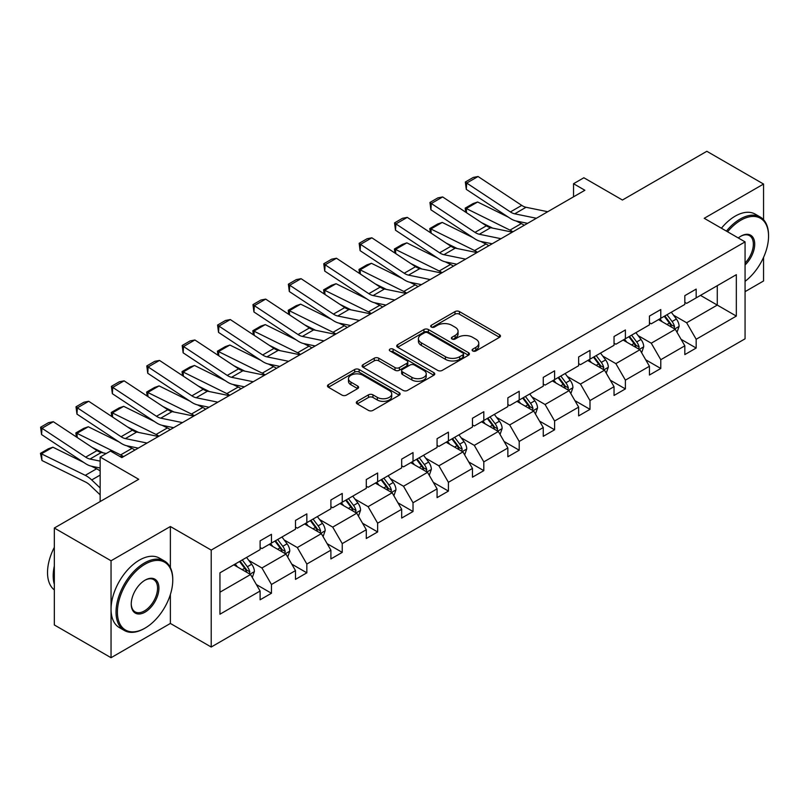 <?xml version="1.0" encoding="UTF-8"?>
<svg xmlns="http://www.w3.org/2000/svg" width="809" height="809" viewBox="0 0 809 809"><rect width="100%" height="100%" fill="white"/><g stroke="black" fill="none" stroke-linecap="round" stroke-linejoin="round"><path stroke-width="1.21" d="M472.759 350.964A2.205 1.274 0 0 0 475.874 350.964L499.537 337.302A3.145 1.82 0 0 0 500.458 336.018A3.145 1.82 0 0 0 499.537 334.734L459.451 311.586A3.145 1.82 0 0 0 455.002 311.586L431.339 325.248A2.205 1.274 0 0 0 430.691 326.148A2.205 1.274 0 0 0 431.339 327.048A2.205 1.274 0 0 0 434.453 327.048L437.517 325.279A10.082 5.815 0 0 1 451.766 325.279L455.113 327.21A10.082 5.815 0 0 1 458.066 331.326A10.082 5.815 0 0 1 455.113 335.442L452.049 337.201A2.205 1.274 0 0 0 451.402 338.101A2.205 1.274 0 0 0 452.049 339.001A2.205 1.274 0 0 0 455.164 339.001L458.228 337.242A10.082 5.815 0 0 1 472.486 337.242L475.823 339.163A10.082 5.815 0 0 1 478.776 343.279A10.082 5.815 0 0 1 475.823 347.395L472.759 349.164A2.205 1.274 0 0 0 472.112 350.064A2.205 1.274 0 0 0 472.759 350.964L472.759 349.164M763.554 219.724L763.554 184.047L706.833 151.293L622.434 200.025L583.865 177.758L573.541 183.714L573.541 196.82M745.069 291.655L763.554 280.976L763.554 257.373M170.375 567.605L170.375 526.517L111.045 560.768L111.045 657.707L54.324 624.952L54.324 528.024L138.723 479.292L100.154 457.024L100.154 501.56M111.045 560.768L54.324 528.024M357.234 401.335A3.145 1.82 0 0 0 356.314 402.619A3.145 1.82 0 0 0 357.234 403.903L368.479 410.396A3.145 1.82 0 0 0 372.939 410.396L399.211 395.227A3.145 1.82 0 0 0 400.131 393.943A3.145 1.82 0 0 0 399.211 392.648L359.125 369.511A3.145 1.82 0 0 0 354.676 369.511L328.393 384.679A3.145 1.82 0 0 0 327.473 385.964A3.145 1.82 0 0 0 328.393 387.248L341.974 395.095A3.145 1.82 0 0 0 346.434 395.095L357.679 388.603A3.145 1.82 0 0 0 358.599 387.319A3.145 1.82 0 0 0 357.679 386.035L350.944 382.141A8.424 4.864 0 0 1 348.477 378.703A8.424 4.864 0 0 1 353.675 374.213A8.424 4.864 0 0 1 362.857 375.265L389.25 390.504A8.424 4.864 0 0 1 391.718 393.943A8.424 4.864 0 0 1 386.51 398.433A8.424 4.864 0 0 1 377.338 397.381L372.939 394.843A3.145 1.82 0 0 0 368.479 394.843L357.234 401.335L357.234 403.903M100.154 457.024L110.479 451.068L121.825 457.611L584.887 190.267L573.541 183.714M170.375 526.517L211.21 550.09L745.069 241.881L745.069 338.809L211.21 647.028L211.21 550.09M763.554 184.047L704.224 218.299L745.069 241.881M437.74 370.411A3.145 1.82 0 0 0 442.189 370.411L468.472 355.242A3.145 1.82 0 0 0 469.392 353.948A3.145 1.82 0 0 0 468.472 352.663L428.386 329.526A3.145 1.82 0 0 0 423.936 329.526L397.654 344.695A3.145 1.82 0 0 0 396.734 345.979A3.145 1.82 0 0 0 397.654 347.263L437.74 370.411M390.848 351.44A2.205 1.274 0 0 1 393.093 351.753L393.093 349.134L433.846 372.656A3.145 1.82 0 0 1 434.767 373.95A3.145 1.82 0 0 1 433.846 375.234L407.564 390.403A3.145 1.82 0 0 1 403.115 390.403L363.029 367.256L363.029 364.687A3.145 1.82 0 0 0 362.098 365.971A3.145 1.82 0 0 0 363.029 367.256M363.029 364.687L374.274 358.195A3.145 1.82 0 0 1 378.723 358.195L394.984 367.579A3.145 1.82 0 0 0 399.434 367.579L406.897 363.271A3.145 1.82 0 0 0 407.817 361.987A3.145 1.82 0 0 0 406.897 360.703L389.968 350.934A2.205 1.274 0 0 1 389.321 350.034A2.205 1.274 0 0 1 390.686 348.851A2.205 1.274 0 0 1 393.093 349.134M219.947 572.823L260.104 549.635L260.104 540.857L271.45 534.314L271.45 543.082L295.497 529.197L295.497 520.43L306.844 513.877L306.844 522.654L330.891 508.77L330.891 499.992L342.237 493.439L342.237 502.217L366.285 488.333L366.285 479.555L377.631 473.002L377.631 481.78L401.679 467.895L401.679 459.118L413.025 452.575L413.025 461.352L437.072 447.468L437.072 438.69L448.419 432.137L448.419 440.915L472.466 427.031L472.466 418.253L483.812 411.7L483.812 420.478L507.86 406.593L507.86 397.816L519.206 391.273L519.206 400.05L543.254 386.166L543.254 377.388L554.6 370.835L554.6 379.613L578.647 365.729L578.647 356.951L589.994 350.398L589.994 359.176L614.041 345.291L614.041 336.514L625.387 329.971L625.387 338.738L649.435 324.854L649.435 316.086L660.781 309.534L660.781 318.311L684.829 304.427L684.829 295.649L696.175 289.096L696.175 297.874L736.332 274.686L736.332 316.086L696.175 339.264L696.175 348.042L684.829 354.595L684.829 345.817L660.781 359.702L660.781 368.479L649.435 375.032L649.435 366.255L625.387 380.139L625.387 388.917L614.041 395.459L614.041 386.682L589.994 400.566L589.994 409.344L578.647 415.897L578.647 407.119L554.6 421.004L554.6 429.781L543.254 436.334L543.254 427.557L519.206 441.441L519.206 450.219L507.86 456.761L507.86 447.984L483.812 461.878L483.812 470.646L472.466 477.199L472.466 468.421L448.419 482.306L448.419 491.083L437.072 497.636L437.072 488.858L413.025 502.743L413.025 511.521L401.679 518.063L401.679 509.296L377.631 523.18L377.631 531.948L366.285 538.501L366.285 529.723L342.237 543.608L342.237 552.385L330.891 558.938L330.891 550.16L306.844 564.045L306.844 572.823L295.497 579.375L295.497 570.598L271.45 584.482L271.45 593.26L260.104 599.803L260.104 591.025L219.947 614.213L219.947 572.823M269.185 544.396L285.971 554.094L261.924 567.979L248.788 560.394M261.924 567.979L271.45 584.482M285.971 554.094L295.497 570.598M260.104 547.541L261.924 548.583L271.45 543.082M304.578 523.959L321.365 533.657L297.318 547.541L284.181 539.957M297.318 547.541L306.844 564.045M321.365 533.657L330.891 550.16M295.497 527.104L297.318 528.156L306.844 522.654M339.972 503.532L356.759 513.219L332.711 527.104L319.575 519.52M332.711 527.104L342.237 543.608M356.759 513.219L366.285 529.723M330.891 506.667L332.711 507.718L342.237 502.217M375.366 483.094L392.153 492.782L368.105 506.667L354.969 499.092M368.105 506.667L377.631 523.18M392.153 492.782L401.679 509.296M366.285 486.239L368.105 487.281L377.631 481.78M410.76 462.657L427.546 472.355L403.499 486.239L390.363 478.655M403.499 486.239L413.025 502.743M427.546 472.355L437.072 488.858M401.679 465.802L403.499 466.854L413.025 461.352M446.153 442.23L462.94 451.918L438.893 465.802L425.756 458.218M438.893 465.802L448.419 482.306M462.94 451.918L472.466 468.421M437.072 445.365L438.893 446.416L448.419 440.915M481.547 421.792L498.334 431.48L474.286 445.365L461.15 437.79M474.286 445.365L483.812 461.878M498.334 431.48L507.86 447.984M472.466 424.937L474.286 425.979L483.812 420.478M516.941 401.355L533.728 411.053L509.68 424.937L496.544 417.353M509.68 424.937L519.206 441.441M533.728 411.053L543.254 427.557M507.86 404.5L509.68 405.552L519.206 400.05M552.335 380.918L569.121 390.616L545.074 404.5L531.938 396.916M545.074 404.5L554.6 421.004M569.121 390.616L578.647 407.119M543.254 384.063L545.074 385.114L554.6 379.613M587.728 360.49L604.515 370.178L580.468 384.063L567.331 376.488M580.468 384.063L589.994 400.566M604.515 370.178L614.041 386.682M578.647 363.635L580.468 364.677L589.994 359.176M623.122 340.053L639.909 349.751L615.861 363.635L602.725 356.051M615.861 363.635L625.387 380.139M639.909 349.751L649.435 366.255M614.041 343.198L615.861 344.25L625.387 338.738M658.516 319.616L675.303 329.314L651.255 343.198L638.119 335.614M651.255 343.198L660.781 359.702M675.303 329.314L684.829 345.817M649.435 322.761L651.255 323.812L660.781 318.311M700.483 295.386L717.28 305.084L686.649 322.761L673.513 315.176M686.649 322.761L696.175 339.264M736.332 316.086L717.28 305.084L717.28 285.688L736.332 274.686M111.045 657.707L170.375 623.446L211.21 647.028M684.829 302.333L686.649 303.375L696.175 297.874M219.947 592.208L250.578 574.521L233.791 564.834M250.578 574.521L260.104 591.025M681.087 339.335L696.175 348.042M645.693 359.772L660.781 368.479M610.299 380.2L625.387 388.917M574.906 400.637L589.994 409.344M539.512 421.074L554.6 429.781M504.118 441.502L519.206 450.219M468.724 461.939L483.812 470.646M433.331 482.376L448.419 491.083M397.937 502.804L413.025 511.521M362.543 523.241L377.631 531.948M327.149 543.678L342.237 552.385M291.756 564.116L306.844 572.823M256.362 584.543L271.45 593.26M170.375 623.446L170.375 594.504M473.639 351.278L475.823 350.014A10.082 5.815 0 0 0 478.776 345.898L478.776 343.279M458.066 331.326L458.066 333.945A10.082 5.815 0 0 1 455.113 338.061L452.929 339.315M499.497 337.323L459.451 314.205A3.145 1.82 0 0 0 455.002 314.205L432.218 327.362M468.431 355.262L428.386 332.145A3.145 1.82 0 0 0 423.936 332.145L397.694 347.294M462.91 354.848A2.205 1.274 0 0 0 463.547 353.948A2.205 1.274 0 0 0 462.91 353.048L427.718 332.742A2.205 1.274 0 0 0 424.604 332.742L421.368 334.602A10.082 5.815 0 0 0 418.425 338.718A10.082 5.815 0 0 0 421.368 342.834L445.425 356.718A10.082 5.815 0 0 0 459.674 356.718L462.91 354.848L462.91 357.477A2.205 1.274 0 0 0 463.547 356.577L463.547 353.948M418.425 338.718L418.425 341.337A10.082 5.815 0 0 0 421.368 345.453L421.368 342.834M462.91 357.477L459.674 359.338A10.082 5.815 0 0 1 445.425 359.338L421.368 345.453M363.069 367.286L374.274 360.814L374.274 358.195M407.817 361.987L407.817 364.606A3.145 1.82 0 0 1 406.897 365.89L399.434 370.198A3.145 1.82 0 0 1 394.984 370.198L378.723 360.814A3.145 1.82 0 0 0 374.274 360.814M393.093 351.753L433.806 375.255M411.852 377.318A8.424 4.864 0 0 0 421.034 378.379A8.424 4.864 0 0 0 426.232 373.879A8.424 4.864 0 0 0 423.764 370.441L414.471 365.071A3.145 1.82 0 0 0 410.011 365.071L402.558 369.379A3.145 1.82 0 0 0 401.628 370.664A3.145 1.82 0 0 0 402.558 371.948L411.852 377.318L411.852 379.937A8.424 4.864 0 0 0 421.034 380.999A8.424 4.864 0 0 0 426.232 376.498L426.232 373.879M401.628 370.664L401.628 373.283A3.145 1.82 0 0 0 402.558 374.577L402.558 371.948M411.852 379.937L402.558 374.577M391.718 393.943L391.718 396.562A8.424 4.864 0 0 1 386.51 401.052A8.424 4.864 0 0 1 377.338 400L372.939 397.462A3.145 1.82 0 0 0 368.479 397.462L357.275 403.924M348.477 378.703L348.477 381.322A8.424 4.864 0 0 0 350.944 384.76L350.944 382.141M357.639 388.623L350.944 384.76M399.211 392.648L399.211 395.227L359.125 372.13A3.145 1.82 0 0 0 354.676 372.13L328.434 387.278M677.022 332.297L679.115 326.27A8.505 4.905 -120 0 0 676.395 319.029L671.308 312.234M465.751 212.211L465.175 208.135L473.113 203.555L477.634 201.997L508.436 217.206M516.081 220.978L521.34 223.577A24.068 13.895 60 0 1 524.232 225.286M662.166 321.729L659.962 318.786M477.634 201.997L466.287 208.54L509.994 230.12A24.068 13.895 60 0 1 512.886 231.839M465.175 208.135L466.287 208.54L466.54 212.727M492.61 228.108L481.537 222.637M674.049 328.585L674.524 326.634A8.505 4.905 -120 0 0 672.087 321.517L666.99 314.721M664.867 315.955L670.469 323.438A4.328 2.498 60 0 1 671.258 324.753L674.524 326.634M664.27 316.289L669.367 323.094A8.505 4.905 60 0 1 671.48 327.109M536.387 218.268L514.706 213.819A16.038 9.263 60 0 1 510.398 211.938L466.702 183.056L466.287 189.357L509.994 218.238A24.068 13.895 -120 0 0 516.445 221.059L527.589 223.345M547.733 211.715L526.042 207.276A16.038 9.263 60 0 1 521.744 205.385L478.048 176.504L466.702 183.056L465.337 182.015L473.275 177.434L478.048 176.504M466.287 189.357L465.337 182.015M745.069 281.33A39.145 22.601 120 0 0 768.55 236.177A39.145 22.601 120 0 0 740.872 220.2A39.145 22.601 120 0 0 727.584 231.789M726.411 231.101A40.106 23.158 -60 0 1 740.195 219.017A40.106 23.158 -60 0 1 760.248 217.034A40.106 23.158 -60 0 1 768.55 235.389A40.106 23.158 -60 0 1 768.55 235.793M738.283 237.957A19.568 11.296 -60 0 1 740.872 236.177L740.872 236.177A19.568 11.296 -60 0 1 754.544 241.81A19.568 11.296 -60 0 1 745.069 264.968M721.416 228.219A40.106 23.158 -60 0 1 735.199 216.134A40.106 23.158 -60 0 1 755.252 214.152L760.248 217.034M745.069 263.067A18.607 10.739 120 0 0 749.498 235.652A18.607 10.739 120 0 0 740.528 236.38M144.396 628.492L145.084 628.097A39.145 22.601 120 0 0 145.084 628.097A39.145 22.601 120 0 0 172.762 580.154A39.145 22.601 120 0 0 145.074 564.176A39.145 22.601 120 0 0 117.396 612.12A39.145 22.601 120 0 0 145.074 628.097L144.396 628.492A40.106 23.158 -60 0 1 124.343 630.474A40.106 23.158 -60 0 1 118.195 598.336A40.106 23.158 -60 0 1 144.396 562.993A40.106 23.158 -60 0 1 164.449 561.011A40.106 23.158 -60 0 1 172.762 579.365A40.106 23.158 -60 0 1 172.752 579.77M145.074 612.12A19.568 11.296 -60 0 1 131.24 604.131A19.568 11.296 -60 0 1 145.074 580.154L145.074 580.154A19.568 11.296 -60 0 1 158.918 588.143A19.568 11.296 -60 0 1 145.074 612.12M131.24 603.726A18.607 10.739 120 0 0 135.093 611.857A18.607 10.739 120 0 0 144.396 610.937A18.607 10.739 120 0 0 156.552 594.544A18.607 10.739 120 0 0 153.7 579.628A18.607 10.739 120 0 0 144.73 580.356M124.343 630.474L119.358 627.592A40.106 23.158 -60 0 1 113.209 595.454A40.106 23.158 -60 0 1 139.411 560.111A40.106 23.158 -60 0 1 159.464 558.129L164.449 561.011M54.324 584.351A40.106 23.158 -60 0 1 54.324 566.007M54.324 589.913A40.106 23.158 -60 0 1 54.324 547.349M641.628 352.734L643.721 346.707A8.505 4.905 -120 0 0 641.001 339.467L635.914 332.671M430.358 232.638L429.781 228.573L437.72 223.992L442.24 222.424L473.043 237.644M480.688 241.416L485.946 244.015A24.068 13.895 60 0 1 488.838 245.724M626.773 342.167L624.568 339.214M442.24 222.424L430.894 228.977L474.6 250.557A24.068 13.895 60 0 1 477.492 252.277M429.781 228.573L430.894 228.977L431.146 233.164M457.216 248.545L446.143 243.074M638.655 349.023L639.13 347.071A8.505 4.905 -120 0 0 636.693 341.954L631.596 335.159M629.473 336.382L635.075 343.865A4.328 2.498 60 0 1 635.864 345.18L639.13 347.071M628.876 336.726L633.973 343.532A8.505 4.905 60 0 1 636.086 347.546M606.234 373.171L608.328 367.144A8.505 4.905 -120 0 0 605.607 359.904L600.521 353.098M394.964 253.075L394.387 249.01L402.326 244.419L406.846 242.862L437.649 258.071M445.294 261.853L450.552 264.442A24.068 13.895 60 0 1 453.444 266.161M591.379 362.604L589.174 359.651M406.846 242.862L395.5 249.415L439.206 270.995A24.068 13.895 60 0 1 442.098 272.704M394.387 249.01L395.5 249.415L395.753 253.601M421.823 268.972L410.75 263.512M603.261 369.46L603.736 367.508A8.505 4.905 -120 0 0 601.299 362.392L596.203 355.586M594.079 356.82L599.681 364.303A4.328 2.498 60 0 1 600.47 365.617L603.736 367.508M593.482 357.163L598.579 363.959A8.505 4.905 60 0 1 600.693 367.974M500.993 238.706L479.312 234.256A16.038 9.263 60 0 1 475.004 232.375L431.308 203.494L430.894 209.784L474.6 238.665A24.068 13.895 -120 0 0 481.052 241.497L492.196 243.782M512.34 232.153L490.648 227.703A16.038 9.263 60 0 1 486.351 225.822L442.654 196.941L431.308 203.494L429.943 202.452L437.881 197.871L442.654 196.941M430.894 209.784L429.943 202.452M465.6 259.143L443.919 254.693A16.038 9.263 60 0 1 439.611 252.802L395.914 223.921L395.5 230.221L439.206 259.102A24.068 13.895 -120 0 0 445.658 261.924L456.802 264.219M476.946 252.59L455.255 248.141A16.038 9.263 60 0 1 450.957 246.26L407.261 217.378L395.914 223.921L394.549 222.89L402.488 218.299L407.261 217.378M395.5 230.221L394.549 222.89M570.841 393.599L572.934 387.572A8.505 4.905 -120 0 0 570.214 380.331L565.127 373.536M359.57 273.513L358.994 269.437L366.932 264.856L371.452 263.299L402.255 278.508M409.9 282.28L415.159 284.879A24.068 13.895 60 0 1 418.051 286.588M555.985 383.031L553.781 380.088M371.452 263.299L360.106 269.842L403.812 291.432A24.068 13.895 60 0 1 406.705 293.141M358.994 269.437L360.106 269.842L360.359 274.029M386.429 289.41L375.356 283.939M567.867 389.887L568.343 387.936A8.505 4.905 -120 0 0 565.906 382.829L560.809 376.023M558.685 377.257L564.288 384.74A4.328 2.498 60 0 1 565.076 386.055L568.343 387.936M558.089 377.601L563.185 384.396A8.505 4.905 60 0 1 565.299 388.411M430.206 279.57L408.525 275.121A16.038 9.263 60 0 1 404.217 273.24L360.521 244.358L360.106 250.659L403.812 279.54A24.068 13.895 -120 0 0 410.264 282.361L421.408 284.647M441.552 273.027L419.861 268.578A16.038 9.263 60 0 1 415.563 266.687L371.867 237.806L360.521 244.358L359.156 243.317L367.094 238.736L371.867 237.806M360.106 250.659L359.156 243.317M535.447 414.036L537.54 408.009A8.505 4.905 -120 0 0 534.82 400.768L529.733 393.973M324.176 293.94L323.6 289.875L331.538 285.294L336.059 283.726L366.861 298.946M374.506 302.718L379.765 305.317A24.068 13.895 60 0 1 382.657 307.026M520.591 403.469L518.387 400.516M336.059 283.726L324.712 290.279L368.419 311.859A24.068 13.895 60 0 1 371.311 313.579M323.6 289.875L324.712 290.279L324.965 294.466M351.035 309.847L339.962 304.376M532.474 410.325L532.949 408.373A8.505 4.905 -120 0 0 530.512 403.256L525.415 396.461M523.292 397.684L528.894 405.167A4.328 2.498 60 0 1 529.683 406.492L532.949 408.373M522.695 398.028L527.792 404.834A8.505 4.905 60 0 1 529.905 408.848M394.812 300.008L373.131 295.558A16.038 9.263 60 0 1 368.823 293.677L325.127 264.796L324.712 271.086L368.419 299.967A24.068 13.895 -120 0 0 374.87 302.799L386.014 305.084M406.158 293.455L384.467 289.005A16.038 9.263 60 0 1 380.169 287.124L336.473 258.243L325.127 264.796L323.762 263.754L331.7 259.173L336.473 258.243M324.712 271.086L323.762 263.754M500.053 434.473L502.146 428.446A8.505 4.905 -120 0 0 499.426 421.206L494.339 414.4M288.783 314.377L288.206 310.312L296.145 305.721L300.665 304.164L331.468 319.373M339.113 323.155L344.371 325.744A24.068 13.895 60 0 1 347.263 327.463M485.198 423.906L482.993 420.953M300.665 304.164L289.319 310.717L333.025 332.297A24.068 13.895 60 0 1 335.917 334.006M288.206 310.312L289.319 310.717L289.571 314.903M315.641 330.284L304.568 324.813M497.08 430.762L497.555 428.81A8.505 4.905 -120 0 0 495.118 423.694L490.021 416.898M487.898 418.122L493.5 425.605A4.328 2.498 60 0 1 494.289 426.919L497.555 428.81M487.301 418.465L492.398 425.261A8.505 4.905 60 0 1 494.511 429.276M359.418 320.445L337.737 315.995A16.038 9.263 60 0 1 333.429 314.104L289.733 285.223L289.319 291.523L333.025 320.404A24.068 13.895 -120 0 0 339.477 323.236L350.621 325.521M370.765 313.892L349.073 309.442A16.038 9.263 60 0 1 344.776 307.562L301.079 278.68L289.733 285.223L288.368 284.192L296.306 279.601L301.079 278.68M289.319 291.523L288.368 284.192M464.669 454.901L466.753 448.884A8.505 4.905 -120 0 0 464.042 441.643L458.946 434.837M253.389 334.815L252.812 330.739L260.751 326.158L265.271 324.601L296.074 339.81M303.719 343.592L308.977 346.181A24.068 13.895 60 0 1 311.869 347.89M449.804 444.333L447.599 441.39M265.271 324.601L253.925 331.154L297.631 352.734A24.068 13.895 60 0 1 300.523 354.443M252.812 330.739L253.925 331.154L254.178 335.341M280.248 350.712L269.175 345.241M461.686 451.189L462.161 449.238A8.505 4.905 -120 0 0 459.724 444.131L454.638 437.325M452.504 438.559L458.106 446.042A4.328 2.498 60 0 1 458.895 447.357L462.161 449.238M451.907 438.903L457.004 445.698A8.505 4.905 60 0 1 459.128 449.713M324.025 340.872L302.344 336.423A16.038 9.263 60 0 1 298.046 334.542L254.339 305.66L253.925 311.961L297.631 340.842A24.068 13.895 -120 0 0 304.083 343.663L315.227 345.949M335.371 334.329L313.68 329.88A16.038 9.263 60 0 1 309.382 327.989L265.686 299.108L254.339 305.66L252.974 304.619L260.913 300.038L265.686 299.108M253.925 311.961L252.974 304.619M429.276 475.338L431.359 469.311A8.505 4.905 -120 0 0 428.649 462.07L423.552 455.275M217.995 355.252L217.419 351.177L225.357 346.596L229.877 345.038L260.68 360.248M268.325 364.02L273.584 366.619A24.068 13.895 60 0 1 276.476 368.328M414.41 464.771L412.206 461.818M229.877 345.038L218.531 351.581L262.237 373.161A24.068 13.895 60 0 1 265.13 374.88M217.419 351.177L218.531 351.581L218.784 355.768M244.854 371.149L233.781 365.678M426.292 471.627L426.768 469.675A8.505 4.905 -120 0 0 424.331 464.558L419.244 457.763M417.11 458.996L422.713 466.48A4.328 2.498 60 0 1 423.501 467.794L426.768 469.675M416.514 459.33L421.61 466.136A8.505 4.905 60 0 1 423.734 470.15M288.631 361.31L266.95 356.86A16.038 9.263 60 0 1 262.652 354.979L218.946 326.098L218.531 332.388L262.237 361.269A24.068 13.895 -120 0 0 268.689 364.101L279.833 366.386M299.977 354.757L278.286 350.307A16.038 9.263 60 0 1 273.988 348.426L230.292 319.545L218.946 326.098L217.581 325.056L225.519 320.475L230.292 319.545M218.531 332.388L217.581 325.056M393.882 495.775L395.965 489.748A8.505 4.905 -120 0 0 393.255 482.508L388.158 475.712M182.601 375.679L182.025 371.614L189.963 367.033L194.484 365.466L225.286 380.675M232.931 384.457L238.19 387.046A24.068 13.895 60 0 1 241.082 388.765M379.017 485.208L376.812 482.255M194.484 365.466L183.137 372.019L226.844 393.599A24.068 13.895 60 0 1 229.736 395.308M182.025 371.614L183.137 372.019L183.39 376.205M209.46 391.586L198.387 386.115M390.899 492.064L391.374 490.112A8.505 4.905 -120 0 0 388.937 484.995L383.85 478.2M381.717 479.424L387.319 486.907A4.328 2.498 60 0 1 388.108 488.221L391.374 490.112M381.12 479.767L386.217 486.563A8.505 4.905 60 0 1 388.34 490.588M253.237 381.747L231.556 377.297A16.038 9.263 60 0 1 227.258 375.416L183.552 346.525L183.137 352.825L226.844 381.706A24.068 13.895 -120 0 0 233.295 384.538L244.439 386.823M264.583 375.194L242.892 370.744A16.038 9.263 60 0 1 238.594 368.864L194.898 339.982L183.552 346.525L182.187 345.494L190.125 340.913L194.898 339.982M183.137 352.825L182.187 345.494M358.488 516.203L360.571 510.186A8.505 4.905 -120 0 0 357.861 502.945L352.764 496.139M147.208 396.117L146.631 392.052L154.57 387.46L159.09 385.903L189.893 401.112M197.538 404.894L202.796 407.483A24.068 13.895 60 0 1 205.688 409.192M343.623 505.635L341.418 502.692M159.09 385.903L147.744 392.456L191.45 414.036A24.068 13.895 60 0 1 194.342 415.745M146.631 392.052L147.744 392.456L147.996 396.643M174.066 412.014L162.993 406.543M355.505 512.491L355.98 510.54A8.505 4.905 -120 0 0 353.543 505.433L348.457 498.627M346.323 499.861L351.925 507.344A4.328 2.498 60 0 1 352.714 508.659L355.98 510.54M345.726 500.205L350.823 507A8.505 4.905 60 0 1 352.946 511.015M323.094 536.64L325.178 530.613A8.505 4.905 -120 0 0 322.467 523.372L317.371 516.577M111.814 416.554L111.237 412.479L119.176 407.898L123.696 406.34L154.499 421.55M162.154 425.322L167.402 427.921A24.068 13.895 60 0 1 170.294 429.63M308.229 526.072L306.024 523.13M123.696 406.34L112.35 412.883L156.056 434.463A24.068 13.895 60 0 1 158.948 436.182M111.237 412.479L112.35 412.883L112.603 417.07M138.673 432.451L127.6 426.98M320.111 532.929L320.586 530.977A8.505 4.905 -120 0 0 318.149 525.86L313.063 519.065M310.929 520.298L316.531 527.781A4.328 2.498 60 0 1 317.32 529.096L320.586 530.977M310.332 520.632L315.429 527.438A8.505 4.905 60 0 1 317.553 531.452M287.701 557.077L289.784 551.05A8.505 4.905 -120 0 0 287.074 543.81L281.977 537.014M76.42 436.981L75.844 432.916L83.782 428.335L88.302 426.768L119.105 441.987M126.76 445.759L132.009 448.348A24.068 13.895 60 0 1 134.901 450.067M272.835 546.51L270.631 543.557M88.302 426.768L76.956 433.321L120.662 454.901A24.068 13.895 60 0 1 123.555 456.62M75.844 432.916L76.956 433.321L77.219 437.507M103.279 452.888L92.206 447.417M284.717 553.366L285.193 551.414A8.505 4.905 -120 0 0 282.756 546.297L277.669 539.502M275.535 540.725L281.138 548.209A4.328 2.498 60 0 1 281.926 549.523L285.193 551.414M274.939 541.069L280.035 547.875A8.505 4.905 60 0 1 282.159 551.89M217.843 402.174L196.162 397.735A16.038 9.263 60 0 1 191.864 395.844L148.158 366.962L147.744 373.262L191.45 402.144A24.068 13.895 -120 0 0 197.902 404.965L209.046 407.251M229.19 395.631L207.498 391.182A16.038 9.263 60 0 1 203.201 389.301L159.504 360.42L148.158 366.962L146.793 365.931L154.731 361.34L159.504 360.42M147.744 373.262L146.793 365.931M182.45 422.611L160.769 418.162A16.038 9.263 60 0 1 156.471 416.281L112.764 387.4L112.35 393.69L156.056 422.581A24.068 13.895 -120 0 0 162.508 425.403L173.652 427.688M193.796 416.059L172.105 411.619A16.038 9.263 60 0 1 167.807 409.728L124.111 380.847L112.764 387.4L111.399 386.358L119.338 381.777L124.111 380.847M112.35 393.69L111.399 386.358M147.056 443.049L125.375 438.599A16.038 9.263 60 0 1 121.077 436.718L77.371 407.837L76.956 414.127L120.662 443.008A24.068 13.895 -120 0 0 127.114 445.84L138.258 448.125M158.402 436.496L136.711 432.046A16.038 9.263 60 0 1 132.413 430.166L88.717 401.284L77.371 407.837L76.006 406.796L83.944 402.215L88.717 401.284M76.956 414.127L76.006 406.796M252.307 577.515L254.39 571.488A8.505 4.905 -120 0 0 251.68 564.247L246.583 557.441M52.909 447.205L41.562 453.758L41.977 460.523L40.45 453.353L48.388 448.762L52.909 447.205L83.711 462.414M91.366 466.196L96.615 468.785A24.068 13.895 60 0 1 100.154 470.959M237.452 566.947L235.237 563.994M40.45 453.353L85.269 475.338A24.068 13.895 60 0 1 91.72 479.959L100.154 487.969M100.154 494.845L89.981 485.188A16.038 9.263 -120 0 0 85.683 482.103L41.977 460.523M249.324 573.803L249.799 571.852A8.505 4.905 -120 0 0 247.362 566.735L242.275 559.929M240.142 561.163L245.744 568.646A4.328 2.498 60 0 1 246.533 569.961L249.799 571.852M239.545 561.507L244.642 568.302A8.505 4.905 60 0 1 246.765 572.317M100.154 461.12L89.981 459.037A16.038 9.263 60 0 1 85.683 457.146L41.977 428.264L41.562 434.564L85.269 463.446A24.068 13.895 -120 0 0 91.72 466.267L100.154 468.007M106.262 453.495L101.327 452.484A16.038 9.263 60 0 1 97.019 450.603L53.323 421.722L41.977 428.264L40.612 427.233L48.55 422.642L53.323 421.722M123.008 456.933L119.338 456.175M41.562 434.564L40.612 427.233M475.823 350.014L475.823 347.395M452.049 339.001L452.049 337.201M455.113 338.061L455.113 335.442M431.339 327.048L431.339 325.248M455.002 314.205L455.002 311.586M459.451 314.205L459.451 311.586M499.537 337.302L499.537 334.734M397.654 347.263L397.654 344.695M423.936 332.145L423.936 329.526M428.386 332.145L428.386 329.526M468.472 355.242L468.472 352.663M445.425 359.338L445.425 356.718M459.674 359.338L459.674 356.718M378.723 360.814L378.723 358.195M394.984 370.198L394.984 367.579M399.434 370.198L399.434 367.579M406.897 365.89L406.897 363.271M433.846 375.234L433.846 372.656M368.479 397.462L368.479 394.843M372.939 397.462L372.939 394.843M377.338 400L377.338 397.381M357.679 388.603L357.679 386.035M328.393 387.248L328.393 384.679M354.676 372.13L354.676 369.511M359.125 372.13L359.125 369.511M674.686 328.96L679.054 326.442M672.087 321.517L676.395 319.029M666.95 324.49L669.367 323.094M521.34 223.577L509.994 230.12M514.706 213.819L526.042 207.276M510.398 211.938L521.744 205.385M639.292 349.397L643.661 346.869M636.693 341.954L641.001 339.467M631.556 344.927L633.973 343.532M485.946 244.015L474.6 250.557M603.898 369.824L608.267 367.306M601.299 362.392L605.607 359.904M596.162 365.355L598.579 363.959M450.552 264.442L439.206 270.995M479.312 234.256L490.648 227.703M475.004 232.375L486.351 225.822M443.919 254.693L455.255 248.141M439.611 252.802L450.957 246.26M568.505 390.262L572.873 387.744M565.906 382.829L570.214 380.331M560.768 385.792L563.185 384.396M415.159 284.879L403.812 291.432M408.525 275.121L419.861 268.578M404.217 273.24L415.563 266.687M533.111 410.699L537.479 408.171M530.512 403.256L534.82 400.768M525.375 406.229L527.792 404.834M379.765 305.317L368.419 311.859M373.131 295.558L384.467 289.005M368.823 293.677L380.169 287.124M497.717 431.126L502.086 428.608M495.118 423.694L499.426 421.206M489.981 426.656L492.398 425.261M344.371 325.744L333.025 332.297M337.737 315.995L349.073 309.442M333.429 314.104L344.776 307.562M462.323 451.564L466.692 449.046M459.724 444.131L464.042 441.643M454.587 447.094L457.004 445.698M308.977 346.181L297.631 352.734M302.344 336.423L313.68 329.88M298.046 334.542L309.382 327.989M426.93 472.001L431.298 469.473M424.331 464.558L428.649 462.07M419.193 467.531L421.61 466.136M273.584 366.619L262.237 373.161M266.95 356.86L278.286 350.307M262.652 354.979L273.988 348.426M391.536 492.428L395.904 489.91M388.937 484.995L393.255 482.508M383.8 487.969L386.217 486.563M238.19 387.046L226.844 393.599M231.556 377.297L242.892 370.744M227.258 375.416L238.594 368.864M356.142 512.866L360.511 510.348M353.543 505.433L357.861 502.945M348.406 508.396L350.823 507M202.796 407.483L191.45 414.036M320.758 533.303L325.117 530.785M318.149 525.86L322.467 523.372M313.012 528.833L315.429 527.438M167.402 427.921L156.056 434.463M285.365 553.74L289.723 551.212M282.756 546.297L287.074 543.81M277.618 549.271L280.035 547.875M132.009 448.348L120.662 454.901M196.162 397.735L207.498 391.182M191.864 395.844L203.201 389.301M160.769 418.162L172.105 411.619M156.471 416.281L167.807 409.728M125.375 438.599L136.711 432.046M121.077 436.718L132.413 430.166M249.971 574.168L254.329 571.65M247.362 566.735L251.68 564.247M242.225 569.698L244.642 568.302M96.615 468.785L85.269 475.338M100.154 475.085L91.72 479.959M89.981 459.037L101.327 452.484M85.683 457.146L97.019 450.603M768.55 236.177L768.55 235.389M172.762 580.154L172.762 579.365"/></g></svg>
